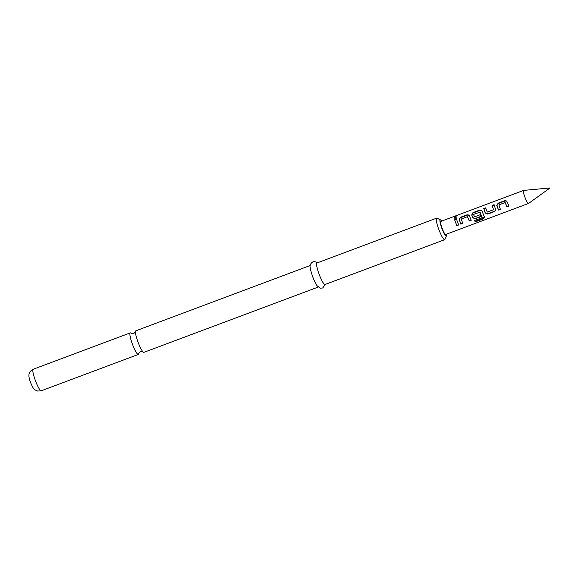 <?xml version="1.0" encoding="UTF-8"?>
<svg xmlns="http://www.w3.org/2000/svg" width="579" height="579" viewBox="0 0 579 579"><rect width="100%" height="100%" fill="white"/><g stroke="black" fill="none" stroke-linecap="round" stroke-linejoin="round"><path stroke-width="0.87" d="M455.13 216.727L456.332 216.836L455.318 218.254L454.023 217.986L455.13 216.727L455.398 217.306L456.346 217.19M135.493 331.478C135.544 331.991 134.936 332.657 133.662 333.482C132.164 333.699 131.267 333.591 130.97 333.171A11.5 1.918 69.5 0 0 130.485 332.889A11.5 1.918 69.5 0 0 130.268 332.896A11.5 1.918 69.5 0 0 132.077 343.181A11.5 1.918 69.5 0 0 138.12 354.442A11.5 1.918 69.5 0 0 138.33 354.435A11.5 1.918 69.5 0 0 138.685 353.762C138.627 353.255 139.235 352.582 140.509 351.757C142.014 351.547 142.912 351.648 143.201 352.068A11.5 1.918 -110.5 0 1 137.65 341.089A11.5 1.918 -110.5 0 1 135.493 331.478A11.5 1.918 -110.5 0 1 135.841 330.812L310.185 265.508M528.526 203.446A6.97 1.165 -110.5 0 1 528.482 203.468A6.97 1.165 -110.5 0 1 524.69 196.65A6.97 1.165 -110.5 0 1 523.59 190.419A6.97 1.165 -110.5 0 1 523.64 190.404L550.05 187.951L528.526 203.446M441.611 221.127A8.714 1.455 69.5 0 0 440.46 219.832A8.714 1.455 69.5 0 0 440.344 219.788A8.714 1.455 69.5 0 0 441.56 227.583A8.714 1.455 69.5 0 0 446.127 236.123A8.714 1.455 69.5 0 0 446.481 235.906A8.714 1.455 69.5 0 0 446.496 234.177M446.481 235.906L444.94 239.417A11.5 1.918 -110.5 0 1 444.694 239.684A11.5 1.918 -110.5 0 1 444.484 239.699A11.5 1.918 -110.5 0 1 438.65 229.016A11.5 1.918 -110.5 0 1 436.631 218.153A11.5 1.918 -110.5 0 1 436.848 218.145A11.5 1.918 -110.5 0 1 436.993 218.196L440.46 219.832M325.347 284.39L322.662 288.002L320.368 288.161L317.285 286.004A11.5 1.918 -110.5 0 1 312.754 276.827A11.5 1.918 -110.5 0 1 310.141 266.933C309.172 264.48 313.101 260.507 315.164 261.737L317.278 262.852M318.255 287.046L143.903 352.343A11.5 1.918 -110.5 0 1 143.686 352.358A11.5 1.918 -110.5 0 1 143.201 352.068M444.694 239.684L325.014 284.513A11.5 1.918 -110.5 0 1 324.797 284.521A11.5 1.918 -110.5 0 1 318.971 273.838A11.5 1.918 -110.5 0 1 316.952 262.975L436.631 218.153M507.609 203.048L508.861 206.182L506.929 206.898L505.127 202.57L498.888 204.915L500.43 209.33L498.497 210.054L496.789 205.559L498.114 203.2L504.866 200.66L506.697 201L507.609 203.048M495.059 207.745L495.646 210.329L494.509 211.545L487.75 214.078L485.209 213L483.762 208.57L485.694 207.847L487.214 212.095L493.46 209.757L492.193 205.415L494.119 204.691L495.059 207.745M484.435 216.959L483.335 218.855L475.229 221.887L474.476 220.57L482.112 217.704L479.991 212.138L473.579 214.396L474.454 216.872L479.948 214.816L480.736 216.705L475.207 218.775L472.659 217.697L471.69 214.954L473.014 212.594L479.774 210.068L481.605 210.416L482.054 211.074L484.493 217.27M482.112 217.704L479.825 212.059M469.96 217.147L471.212 220.273L469.287 220.997L467.485 216.676L461.239 219.014L462.787 223.436L460.855 224.16L459.14 219.651L460.464 217.284L467.224 214.758L469.055 215.099L469.96 217.147M457.417 221.844L458.677 224.978L456.744 225.701L454.551 219.492L456.476 218.768L457.417 221.844M528.482 203.468L445.685 234.481A6.97 1.165 -110.5 0 1 441.893 227.663A6.97 1.165 -110.5 0 1 440.793 221.431L523.59 190.419M493.46 209.757L492.418 205.748L494.35 205.031M508.869 205.892L506.943 206.616L505.127 202.57M471.226 219.991L469.294 220.708L467.485 216.676M458.684 224.695L456.751 225.419L454.551 219.492M454.783 219.832L456.708 219.108M454.262 218.203L455.398 217.306M462.795 223.154L460.87 223.878L459.313 219.817L460.464 217.284M460.696 217.624L467.448 215.099L467.224 214.758M467.448 215.099L469.178 215.258M484.377 216.539L483.204 218.305L475.098 221.344L475.229 221.887M475.098 221.344L474.418 220.158M483.204 218.305L483.335 218.855M480.744 216.423L475.214 218.493L472.746 217.588L471.871 215.12L473.246 212.934L479.998 210.401L479.774 210.068M479.998 210.401L481.728 210.575M495.66 210.184L494.517 211.263L487.764 213.796L485.209 213M485.289 212.891L483.993 208.91L485.919 208.187M500.437 209.048L498.505 209.772L496.97 205.726L498.114 203.2M498.338 203.533L505.091 200.993L504.866 200.66M505.091 200.993L506.82 201.159M41.044 390.803A11.5 1.918 -110.5 0 1 35.21 380.121A11.5 1.918 -110.5 0 1 33.191 369.257C28.711 371.523 28.899 375.272 28.95 375.38C28.733 376.401 29.268 378.804 30.549 382.581C33.843 389.964 34.009 389.479 37.613 391.049L41.254 390.796A11.5 1.918 -110.5 0 1 41.044 390.803M130.268 332.896L33.191 369.257M138.33 354.435L41.254 390.796M482.191 217.588L482.148 217.183"/></g></svg>
